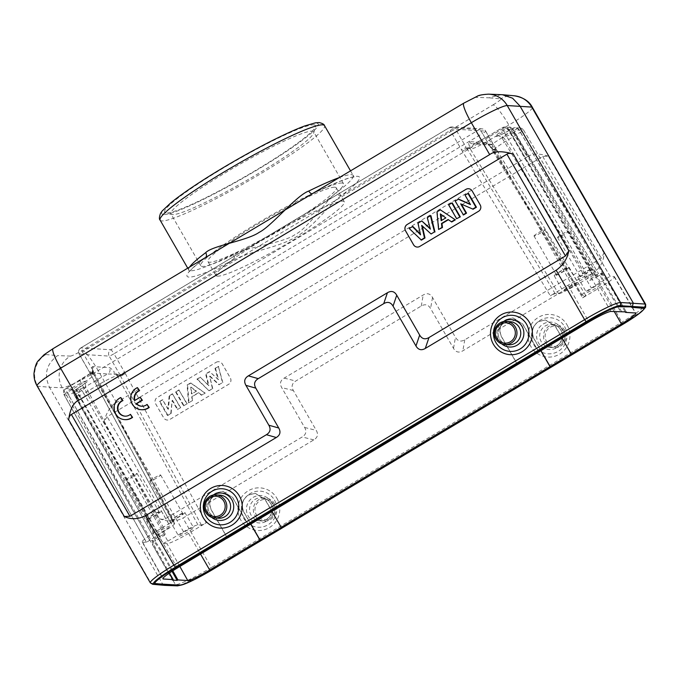 <?xml version="1.0" encoding="UTF-8"?>
<svg xmlns="http://www.w3.org/2000/svg" width="680" height="680" viewBox="0 0 680 680"><rect width="100%" height="100%" fill="white"/><g stroke="black" fill="none" stroke-linecap="round" stroke-linejoin="round"><path stroke-width="0.51" stroke-dasharray="3.4 2.55" d="M604.001 253.002L548.343 156.213L542.708 156.417L107.168 416.738L103.785 421.923L159.443 518.712C162.273 519.562 164.356 519.503 165.716 518.551L302.192 436.976C306.034 434.613 306.841 431.443 304.64 427.482L281.707 387.608C279.505 383.648 280.313 380.486 284.155 378.114L423.207 295.001C427.108 292.749 430.21 293.565 432.523 297.466L455.456 337.339C457.767 341.241 460.87 342.065 464.771 339.804L601.248 258.23L604.001 253.002C603.848 261.214 600.414 267.75 593.7 272.603L622.837 324.003A32.377 3.425 -29.9 0 0 643.34 309.817M216.112 362.338A4.624 4.539 93.6 0 1 222.326 363.987L230.35 377.944A4.624 4.539 93.6 0 1 228.718 384.268L169.906 419.424A4.624 4.539 93.6 0 1 163.693 417.784L155.669 403.826A4.624 4.539 93.6 0 1 157.293 397.494L216.112 362.338L157.25 397.494A4.624 4.539 -86.4 0 0 155.626 403.826L163.65 417.775A4.624 4.539 -86.4 0 0 169.864 419.424L228.675 384.268A4.624 4.539 -86.4 0 0 230.299 377.935L222.275 363.987A4.624 4.539 -86.4 0 0 216.061 362.338M159.443 518.712C167.577 521.976 175.415 521.773 182.963 518.101L313.828 439.883C317.671 437.512 318.478 434.35 316.276 430.38L293.344 390.515C291.133 386.546 291.95 383.384 295.791 381.021L421.26 306.025C425.153 303.764 428.264 304.589 430.576 308.49L453.509 348.355C455.821 352.257 458.923 353.082 462.825 350.82L593.7 272.603M103.785 421.923C106.972 411.392 111.197 404.906 116.475 402.475L98.132 370.583L508.869 125.078A34.688 3.672 150.1 0 0 532.398 107.372M164.492 585.352L162.732 584.222L150.934 583.151A34.688 3.672 -29.9 0 1 150.331 582.87M37.077 385.917A34.688 3.672 150.1 0 0 37.68 386.197L49.478 387.26L162.732 584.222L175.491 584.707A2.312 2.269 -87.8 0 0 177.361 585.846M548.343 156.213C539.01 153.161 531.972 153.417 527.212 156.978L508.869 125.078A23.128 3.629 -120.9 0 0 493.042 104.873L341.717 195.313C328.372 204.791 316.14 224.672 296.438 236.768C276.428 248.404 251.702 250.614 233.623 259.922L82.305 350.37A23.128 3.629 59.1 0 1 98.132 370.583A34.688 3.672 150.1 0 1 62.237 387.745L49.478 387.26C43.673 374.459 46.393 363.902 57.622 355.606L70.337 356.091A23.128 22.678 -87.8 0 0 62.237 387.745L175.491 584.707A34.688 3.672 -29.9 0 0 211.386 567.545L182.963 518.101M312.179 193.783A4.624 2.354 -116.3 0 0 312.673 193.656L312.919 193.494A99.441 10.514 -29.9 0 1 357.357 176.316A99.441 10.514 -29.9 0 1 341.717 195.313A4.624 3.468 -126.8 0 1 336.243 192.788C328.508 197.225 308.04 228.701 295.018 234.557C284.249 242.913 243.984 247.75 233.18 254.397A4.624 2.354 63.7 0 1 233.623 259.922A99.441 10.514 -29.9 0 1 189.176 277.108A99.441 10.514 -29.9 0 1 204.825 258.102L205.3 257.822A4.624 3.468 53.2 0 0 205.743 257.397M339.277 177.582A94.817 10.03 -29.9 0 1 351.161 174.667A94.817 10.03 -29.9 0 1 351.356 174.683A94.817 10.03 -29.9 0 1 353.175 175.457L355.045 176.962C351.356 176.392 337.229 181.959 312.673 193.656A4.624 2.354 -116.3 0 0 312.919 193.494L464.236 103.046A11.56 1.224 150.1 0 1 476.204 97.325A23.128 22.678 92.2 0 1 488.554 94.154M152.694 584.29A2.312 2.278 95.2 0 1 150.934 583.151L37.68 386.197A23.128 22.738 95.2 0 1 45.858 354.543A11.56 1.224 150.1 0 1 53.499 348.551L204.825 258.102A4.624 3.468 53.2 0 0 205.3 257.822C194.896 265.914 189.507 270.759 189.133 272.365L188.785 269.986A94.817 10.03 -29.9 0 1 189.609 267.036M313.743 124.84A86.955 9.197 -29.9 0 1 315.469 126.65A86.955 9.197 -29.9 0 1 256.436 169.932A86.955 9.197 -29.9 0 1 166.311 212.959A86.955 9.197 -29.9 0 1 165.563 212.849A86.955 9.197 -29.9 0 1 223.618 167.858A86.955 9.197 -29.9 0 1 313.743 124.84M312.111 131.172A82.331 8.704 -29.9 0 1 313.692 131.844A82.331 8.704 -29.9 0 1 313.743 132.881A82.331 8.704 -29.9 0 1 257.856 173.868A82.331 8.704 -29.9 0 1 172.524 214.6A82.331 8.704 -29.9 0 1 171.819 214.498A82.331 8.704 -29.9 0 1 170.952 213.928A82.331 8.704 -29.9 0 1 226.78 171.904A82.331 8.704 -29.9 0 1 312.111 131.172M341.912 183.005A82.331 8.704 150.1 0 0 262.157 220.439A82.331 8.704 150.1 0 0 200.753 265.752A82.331 8.704 150.1 0 0 202.334 266.433A82.331 8.704 150.1 0 0 282.089 228.999A82.331 8.704 150.1 0 0 343.493 183.677A82.331 8.704 150.1 0 0 341.912 183.005M334.857 187.221A74.001 7.829 -29.9 0 1 336.277 187.825A74.001 7.829 -29.9 0 1 281.087 228.565A74.001 7.829 -29.9 0 1 209.389 262.216A74.001 7.829 -29.9 0 1 207.969 261.604A74.001 7.829 -29.9 0 1 263.16 220.873A74.001 7.829 -29.9 0 1 334.857 187.221M217.413 276.165A74.001 7.829 150.1 0 0 289.111 242.513A74.001 7.829 150.1 0 0 344.301 201.781A74.001 7.829 150.1 0 0 342.881 201.178A74.001 7.829 150.1 0 0 271.184 234.829A74.001 7.829 150.1 0 0 215.994 275.561A74.001 7.829 150.1 0 0 217.413 276.165M173.918 520.787L170.875 523.183L90.508 374.119A4.624 0.51 -28.3 0 1 90.415 374.076A4.624 0.51 -28.3 0 1 93.593 371.79L173.918 520.787L156.281 531.335A20.816 2.201 -29.9 0 0 142.162 541.952L162.928 578.816M92.871 370.2L93.593 371.79L90.109 373.388A4.624 4.624 0 0 0 90.415 374.076L170.782 523.149L174.361 523.404A13.872 1.47 -29.9 0 1 174.632 523.524L94.07 374.476L93.245 371.679L93.33 372.887L91.154 372.912A22.959 2.431 150.1 0 1 80.274 380.001L65.849 388.62A4.624 4.539 -86.4 0 0 64.201 394.918A4.624 0.603 -29.2 0 1 64.099 394.868A4.624 0.603 -29.2 0 1 67.209 392.453L81.634 383.826A18.334 1.938 150.1 0 0 94.07 374.476A18.334 1.938 150.1 0 0 93.712 374.323L90.508 374.119A4.624 4.539 -86.4 0 1 90.202 373.422L79.186 354.161A4.624 4.624 0 0 1 80.826 347.888L449.395 127.594A4.624 4.624 0 0 1 452.064 126.947L481.975 128.843A4.624 4.624 0 0 1 485.69 131.147L496.825 150.288A4.624 0.578 -40.8 0 0 496.74 150.255L496.238 149.541L493.025 149.337L490.552 146.795C487.985 143.939 486.421 142.554 485.851 142.656A4.624 4.539 -86.4 0 0 492.065 144.296A22.959 2.431 150.1 0 1 502.954 137.215L517.378 128.588A4.624 4.539 93.6 0 1 523.566 130.203L519.129 129.914L602.786 273.887L597.992 276.173L514.292 132.141A4.624 0.612 -30.2 0 1 519.129 129.914A4.624 4.539 -86.4 0 0 512.933 128.307L512.55 128.537A15.963 1.692 150.1 0 1 510.289 129.863A15.963 1.692 150.1 0 1 495.805 136.391A15.963 1.692 150.1 0 1 506.523 128.163L502.477 127.644A4.624 0.722 59.1 0 0 502.392 127.661A4.624 0.722 59.1 0 0 503.837 131.478A4.624 0.612 -30.2 0 1 508.665 129.26L593.479 275.204L589.543 274.958A20.816 2.201 -29.9 0 0 567.979 285.26L550.332 295.8L462.442 151.326A4.624 0.544 -31.3 0 1 467.194 148.963A4.624 4.539 -86.4 0 0 466.752 148.359L462.442 151.326L450.874 131.478A4.624 0.527 -29.8 0 1 455.693 129.217A4.624 4.539 -86.4 0 0 449.48 127.576L80.911 347.871L110.823 349.767L479.392 129.472L449.48 127.576A4.624 0.722 59.1 0 0 449.395 127.594A4.624 0.722 59.1 0 0 450.874 131.478L82.305 351.773A4.624 0.722 -120.9 0 1 80.826 347.888A4.624 0.722 -120.9 0 1 80.911 347.871A4.624 4.539 -86.4 0 0 79.279 354.203A4.624 0.527 -29.8 0 1 79.186 354.161A4.624 0.527 -29.8 0 1 82.305 351.773L92.871 370.2A4.624 0.527 150.2 0 0 89.752 372.589A4.624 0.527 150.2 0 0 89.845 372.631L79.279 354.203L109.191 356.099A4.624 4.539 93.6 0 1 110.823 349.767A4.624 0.722 -120.9 0 1 113.968 353.77A4.624 0.451 -30 0 1 109.191 356.099L119.825 374.527A4.624 0.451 150 0 0 124.602 372.207L113.968 353.77L482.537 133.476A4.624 0.722 59.1 0 0 479.392 129.472A4.624 4.539 93.6 0 1 485.605 131.112A4.624 0.451 -30 0 1 485.69 131.147A4.624 0.451 -30 0 1 482.537 133.476L493.17 151.904A4.624 0.451 150 0 0 496.323 149.575A4.624 0.451 150 0 0 496.238 149.541L485.605 131.112L455.693 129.217L466.25 147.645A4.624 0.527 150.2 0 0 461.44 149.897M538.773 351.951L522.775 324.046L512.992 317.917L506.022 319.608C499.953 324.096 498.483 329.791 501.602 336.702L517.548 364.523M248.659 525.36L232.662 497.454L222.887 491.317L215.908 493.017C209.848 497.496 208.369 503.192 211.488 510.102L227.434 537.923M227.315 537.999L211.319 510.094C208.199 503.183 209.669 497.488 215.73 493L222.708 491.308L232.492 497.437L248.489 525.342M154.683 583.024A30.991 3.272 150.1 0 0 155.227 583.279L167.246 584.74M167.017 584.341L179.767 584.825A30.991 3.272 150.1 0 0 211.837 569.491L622.574 323.986A30.991 3.272 150.1 0 0 643.586 308.176M501.287 94.639L488.92 97.818L476.204 97.325M527.212 156.978L116.475 402.475M121.193 397.57A11.56 11.356 -86.4 0 0 125.086 419.653M125.129 416.16A8.075 7.93 -86.4 0 0 130.857 414.375M137.828 387.642A11.56 11.356 -86.4 0 0 141.72 409.734M141.772 406.24A8.075 7.93 -86.4 0 0 147.492 404.455M140.632 397.256L134.504 400.63M468.596 188.717L468.554 188.717A4.624 4.539 93.6 0 1 472.226 190.995L480.25 204.944A4.624 4.539 93.6 0 1 478.618 211.276L419.806 246.432A4.624 4.539 93.6 0 1 417.197 247.061L417.223 247.061M422.305 225.939L431.486 234.099M427.261 217.676L430.925 215.679M427.601 217.668L430.236 228.463M417.962 223.227L422.229 220.873M418.31 223.219L420.385 234.124M409.181 228.48L412.862 226.474M409.488 228.488L421.413 240.117M436.951 211.88L440.793 209.78M437.308 211.862L438.965 229.619M448.519 219.657L451.767 221.969M457.002 218.841L448.978 204.884L452.276 202.912M460.683 203.847L461.363 204.144M461.304 204.043L473.118 209.21M470.458 204.569L465.341 195.109L468.41 193.273M470.704 204.425L470.262 204.23M463.479 214.974L455.456 201.017L458.66 199.104M421.659 225.352L422.229 225.607M441.15 220.702L445.817 217.915M440.904 214.31L446.106 217.931M440.342 213.903L440.878 214.098M172.006 571.293L161.321 552.338C157.48 545.751 154.657 542.096 152.864 541.365L153.655 540.898C152.507 541.348 153.756 544.909 157.394 551.565L169.464 572.994M152.864 541.365C151.793 541.917 153.043 545.471 156.604 552.033L172.414 580.091M172.78 570.8L162.103 551.862C158.227 545.19 155.414 541.535 153.655 540.898L151.47 540.762L157.887 537.498A6.936 0.731 -29.9 0 1 165.214 534.123A6.936 0.731 -29.9 0 1 160.514 537.659L155.831 541.034L153.655 540.898M142.162 541.952A20.816 2.201 -29.9 0 0 142.562 542.13L146.489 542.376L64.201 394.918L68.638 395.199L151.47 540.762M157.887 537.498L73.78 392.606L68.638 395.199A4.624 4.539 93.6 0 1 70.286 388.9A4.624 0.722 -120.9 0 1 73.389 392.844L156.264 538.466M174.632 523.524A13.872 1.47 -29.9 0 1 165.223 530.604L146.387 542.342M93.33 372.887L93.415 373.626A4.624 4.539 93.6 0 0 93.712 374.323L174.361 523.404M91.341 372.7L91.154 372.912A4.624 4.539 93.6 0 0 92.786 366.588L109.446 367.642C110.007 367.54 111.571 368.917 114.138 371.773L114.24 374.212L107.814 373.966A4.624 4.539 -86.4 0 0 109.446 367.642M169.856 526.099A8.559 0.901 150.1 0 0 161.568 529.992A8.559 0.901 150.1 0 0 155.184 534.701A8.559 0.901 150.1 0 0 155.346 534.777A8.559 0.901 150.1 0 0 163.642 530.885A8.559 0.901 150.1 0 0 170.025 526.167A8.559 0.901 150.1 0 0 169.856 526.099M92.786 366.588C92.064 366.409 92.021 367.684 92.675 370.421L93.049 372.835A4.624 4.539 93.6 0 1 93.415 373.626L90.202 373.422L89.845 372.631L93.049 372.835M116.62 374.323A4.624 4.539 93.6 0 1 116.977 375.122L120.19 375.326L125.324 373.796A4.624 0.433 -28.5 0 1 120.496 376.014A4.624 4.539 93.6 0 1 120.19 375.326L119.825 374.527L116.62 374.323L114.138 371.773M488.053 136.272A22.959 2.431 150.1 0 1 475.405 143.242A4.624 4.539 93.6 0 1 469.192 141.601C468.469 141.423 468.435 142.698 469.081 145.435L471.283 146.99L474.929 143.446L487.968 136.289A4.624 0.722 -120.9 0 1 488.053 136.272L502.477 127.644A4.624 4.539 -86.4 0 1 505.062 127.016L509.498 127.296A4.624 4.539 93.6 0 1 513.102 129.54L509.635 132.099A11.339 1.198 150.1 0 0 501.942 137.887A11.339 1.198 150.1 0 0 513.91 132.37A4.624 0.722 -120.9 0 1 512.473 128.554A4.624 0.722 -120.9 0 1 512.55 128.537M469.463 147.849A4.624 4.539 -86.4 0 0 469.965 148.563L466.752 148.359L466.25 147.645L469.463 147.849L469.081 145.435M593.479 275.204L572.994 286.866A13.872 1.47 -29.9 0 1 558.611 293.734L555.126 293.514L550.332 295.8M577.635 282.37A8.559 0.901 150.1 0 0 569.338 286.263A8.559 0.901 150.1 0 0 562.955 290.972A8.559 0.901 150.1 0 0 563.125 291.04A8.559 0.901 150.1 0 0 571.413 287.147A8.559 0.901 150.1 0 0 577.796 282.438A8.559 0.901 150.1 0 0 577.635 282.37M621.605 311.61L605.31 283.841C601.638 277.346 600.329 273.827 601.384 273.284L600.601 273.751C599.471 274.201 600.78 277.721 604.529 284.308L620.814 312.077M597.992 276.173L596.36 277.151A6.936 0.731 -29.9 0 1 589.042 280.525A6.936 0.731 -29.9 0 1 593.742 276.981L598.417 273.615L600.601 273.751C602.369 274.38 605.251 278.001 609.246 284.606L625.217 311.839M601.384 273.284C603.194 274.006 606.067 277.627 610.028 284.138L626.314 311.907M602.786 273.887L600.601 273.751M582.624 297.849L585.675 295.443L582.182 295.222A13.872 1.47 -29.9 0 1 581.918 295.111L493.025 149.744L496.74 150.255A4.624 4.539 93.6 0 1 497.182 150.858A4.624 0.468 -31.5 0 1 497.267 150.892A4.624 0.468 -31.5 0 1 494.173 153.331L582.624 297.849L600.27 287.3A20.816 2.201 -29.9 0 0 614.38 276.675A20.816 2.201 -29.9 0 0 613.989 276.505L610.062 276.258L523.651 130.22L506.056 141.151A18.334 1.938 150.1 0 0 493.62 150.51A18.334 1.938 150.1 0 0 493.969 150.662A4.624 4.539 -86.4 0 0 493.527 150.05L492.184 148.308L492.065 144.296L475.405 143.242M595.374 276.012L510.017 131.869A4.624 0.722 59.1 0 0 506.914 127.925A4.624 4.539 93.6 0 1 509.371 127.296A4.624 4.624 0 0 1 513.188 129.557L598.51 273.649L513.102 129.54L508.665 129.26A4.624 4.539 -86.4 0 0 505.062 127.016A4.624 4.624 0 0 0 502.392 127.661L487.968 136.289A4.624 0.722 -120.9 0 0 489.413 140.097L503.837 131.478L588.685 277.5M555.126 293.514L467.194 148.963L470.407 149.167A4.624 4.539 93.6 0 0 469.965 148.563L471.283 146.99M493.025 149.744L488.036 144.517L489.481 144.925L472.821 143.871L474.929 143.446M490.552 146.795L491.002 147.5M491.028 147.534L492.184 148.308M581.918 295.111A13.872 1.47 -29.9 0 1 591.328 288.031L610.156 276.293M585.769 295.477L497.182 150.858L493.969 150.662L582.182 295.222M601.205 283.857A8.559 0.901 150.1 0 0 592.909 287.75A8.559 0.901 150.1 0 0 586.525 292.459A8.559 0.901 150.1 0 0 586.687 292.536A8.559 0.901 150.1 0 0 594.983 288.643A8.559 0.901 150.1 0 0 601.366 283.925A8.559 0.901 150.1 0 0 601.205 283.857M540.838 350.719L533.936 338.75C530.791 331.832 532.244 326.137 538.305 321.657L545.292 319.957L555.11 326.094L562.012 338.062M250.725 524.119L243.823 512.15C240.677 505.231 242.131 499.537 248.2 495.057L255.178 493.357L264.996 499.494L271.898 511.462M163.072 543.422L167.867 541.135L83.853 393.499L79.101 395.862L163.072 543.422L166.999 543.668A20.816 2.201 -29.9 0 0 188.572 533.375L206.219 522.827L124.602 372.207M571.379 354.017L555.279 326.102L545.462 319.966L538.483 321.666C532.423 326.145 530.961 331.84 534.106 338.759L540.965 350.642M281.274 527.417L265.166 499.502L255.357 493.365L248.37 495.065C242.309 499.545 240.848 505.248 243.993 512.159L250.852 524.042M167.867 541.135L183.549 531.76A13.872 1.47 -29.9 0 1 197.931 524.9L201.424 525.113L206.219 522.827M193.426 527.587A8.559 0.901 150.1 0 0 185.13 531.479A8.559 0.901 150.1 0 0 178.746 536.197A8.559 0.901 150.1 0 0 178.908 536.265A8.559 0.901 150.1 0 0 187.204 532.372A8.559 0.901 150.1 0 0 193.588 527.663A8.559 0.901 150.1 0 0 193.426 527.587M201.424 525.113L120.496 376.014L117.283 375.81A4.624 4.539 -86.4 0 1 116.977 375.122L114.24 374.212M155.737 541L74.664 395.582A4.624 0.603 -29.2 0 1 74.562 395.522A4.624 0.603 -29.2 0 1 77.673 393.108A4.624 0.722 -120.9 0 1 76.228 389.3A4.624 0.722 -120.9 0 1 76.313 389.283A4.624 4.539 -86.4 0 0 74.664 395.582L79.101 395.862A4.624 4.539 93.6 0 1 80.75 389.563L95.174 380.945A22.959 2.431 150.1 0 1 107.814 373.966L91.154 372.912M92.675 370.421L93.228 371.637M170.204 521.11A8.559 0.901 -29.9 0 1 170.034 521.042A8.559 0.901 -29.9 0 1 176.418 516.332A8.559 0.901 -29.9 0 1 184.714 512.439A8.559 0.901 -29.9 0 1 184.875 512.508A8.559 0.901 -29.9 0 1 178.492 517.225A8.559 0.901 -29.9 0 1 170.204 521.11M182.75 513.612A6.247 0.663 150.1 0 0 176.698 516.452A6.247 0.663 150.1 0 0 172.04 519.885A6.247 0.663 150.1 0 0 172.159 519.937A6.247 0.663 150.1 0 0 178.211 517.097A6.247 0.663 150.1 0 0 182.869 513.663A6.247 0.663 150.1 0 0 182.75 513.612M149.923 481.27A6.247 0.663 -29.9 0 1 149.804 481.219A6.247 0.663 -29.9 0 1 154.462 477.776A6.247 0.663 -29.9 0 1 160.514 474.938A6.247 0.663 -29.9 0 1 160.633 474.988A6.247 0.663 -29.9 0 1 155.975 478.423A6.247 0.663 -29.9 0 1 149.923 481.27M585.76 295.486L497.267 150.892A4.624 4.624 0 0 0 496.825 150.288A4.624 0.578 -40.8 0 1 494.173 153.331L493.17 151.904M577.975 277.38A8.559 0.901 -29.9 0 1 577.813 277.312A8.559 0.901 -29.9 0 1 584.196 272.603A8.559 0.901 -29.9 0 1 592.492 268.71A8.559 0.901 -29.9 0 1 592.654 268.778A8.559 0.901 -29.9 0 1 586.27 273.488A8.559 0.901 -29.9 0 1 577.975 277.38M590.529 269.883A6.247 0.663 150.1 0 0 584.477 272.723A6.247 0.663 150.1 0 0 579.819 276.156A6.247 0.663 150.1 0 0 579.938 276.207A6.247 0.663 150.1 0 0 585.99 273.368A6.247 0.663 150.1 0 0 590.648 269.935A6.247 0.663 150.1 0 0 590.529 269.883M557.702 237.532A6.247 0.663 -29.9 0 1 557.583 237.481A6.247 0.663 -29.9 0 1 562.241 234.048A6.247 0.663 -29.9 0 1 568.284 231.208A6.247 0.663 -29.9 0 1 568.404 231.259A6.247 0.663 -29.9 0 1 563.754 234.694A6.247 0.663 -29.9 0 1 557.702 237.532M554.413 275.893A8.559 0.901 -29.9 0 1 554.242 275.825A8.559 0.901 -29.9 0 1 560.626 271.107A8.559 0.901 -29.9 0 1 568.922 267.214A8.559 0.901 -29.9 0 1 569.083 267.291A8.559 0.901 -29.9 0 1 562.7 272A8.559 0.901 -29.9 0 1 554.413 275.893M566.958 268.387A6.247 0.663 150.1 0 0 560.906 271.226A6.247 0.663 150.1 0 0 556.257 274.669A6.247 0.663 150.1 0 0 556.376 274.72A6.247 0.663 150.1 0 0 562.419 271.881A6.247 0.663 150.1 0 0 567.077 268.438A6.247 0.663 150.1 0 0 566.958 268.387M534.131 236.045A6.247 0.663 -29.9 0 1 534.012 235.994A6.247 0.663 -29.9 0 1 538.67 232.56A6.247 0.663 -29.9 0 1 544.722 229.713A6.247 0.663 -29.9 0 1 544.841 229.763A6.247 0.663 -29.9 0 1 540.183 233.206A6.247 0.663 -29.9 0 1 534.131 236.045M146.633 519.622A8.559 0.901 -29.9 0 1 146.472 519.554A8.559 0.901 -29.9 0 1 152.856 514.845A8.559 0.901 -29.9 0 1 161.143 510.952A8.559 0.901 -29.9 0 1 161.313 511.02A8.559 0.901 -29.9 0 1 154.93 515.729A8.559 0.901 -29.9 0 1 146.633 519.622M159.18 512.125A6.247 0.663 150.1 0 0 153.136 514.964A6.247 0.663 150.1 0 0 148.478 518.398A6.247 0.663 150.1 0 0 148.597 518.449A6.247 0.663 150.1 0 0 154.649 515.61A6.247 0.663 150.1 0 0 159.298 512.176A6.247 0.663 150.1 0 0 159.18 512.125M126.361 479.774A6.247 0.663 -29.9 0 1 126.242 479.723A6.247 0.663 -29.9 0 1 130.892 476.289A6.247 0.663 -29.9 0 1 136.944 473.45A6.247 0.663 -29.9 0 1 137.062 473.501A6.247 0.663 -29.9 0 1 132.405 476.935A6.247 0.663 -29.9 0 1 126.361 479.774M517.42 364.599L501.432 336.694C498.312 329.774 499.783 324.079 505.844 319.6L512.822 317.9L522.606 324.037L538.594 351.942M218.909 384.752L222.487 382.611L218.356 366.325L214.982 368.348L218.033 379.398L209.533 371.603L205.615 373.94L208.361 385.399L200.243 377.153L196.928 379.134L208.913 390.719L212.415 388.628L209.669 376.252L218.909 384.752L222.487 382.611M188.538 402.9L187.059 385.033L190.544 382.95L204.927 393.108L201.433 395.199L198.262 392.827L191.734 396.729L192.125 400.758L188.538 402.9L192.125 400.758M183.591 405.858L186.889 403.886L178.865 389.929L175.567 391.901L183.591 405.858L186.889 403.886M177.361 409.581L180.421 407.753L172.397 393.796L169.184 395.717L167.867 409.028L162.503 399.712L159.443 401.54L167.467 415.497L170.773 413.517L172.125 400.486L177.361 409.581L180.421 407.753M222.827 382.602L218.356 366.325M218.748 366.477L214.982 368.348M215.509 368.407L218.62 379.678L218.033 379.398M218.62 379.678L209.533 371.603M209.958 371.73L205.615 373.94M206.142 374.008L208.939 385.688L208.361 385.399M208.939 385.688L200.243 377.153M200.668 377.281L196.928 379.134M197.489 379.176L208.913 390.719M209.363 390.651L212.415 388.628M212.763 388.62L209.669 376.252M209.967 376.048L219.351 384.676M192.482 400.741L192.083 396.721L198.704 392.76L201.875 395.123L205.215 393.125L190.978 383.078L187.578 385.109L189.048 402.789M187.578 385.109L187.059 385.033M198.704 392.76L198.262 392.827M201.875 395.123L201.433 395.199M190.978 383.078L190.544 382.95M196.477 391.119L191.811 393.907L191.046 387.082L196.477 391.119L191.811 393.907M195.891 391.085L190.706 387.226L191.437 393.745M187.221 403.886L178.865 389.929M179.273 390.065L175.567 391.901M176.112 391.96L184.059 405.773M180.744 407.753L172.397 393.796M172.805 393.933L169.184 395.717M169.702 395.794L168.351 409.309L167.867 409.028M168.351 409.309L162.503 399.712M162.911 399.849L159.443 401.54M159.987 401.6L167.926 415.412L167.467 415.497M167.926 415.412L170.773 413.517M171.139 413.5L172.125 400.486M172.507 400.256L177.82 409.504M542.708 156.417L601.248 258.23M165.716 518.551L107.168 416.738M313.828 439.883L302.192 436.976M642.914 310.31L622.871 323.995L212.135 569.5L211.386 567.545L622.123 322.039A34.688 3.672 -29.9 0 0 645.652 304.334M622.837 324.003L212.1 569.509A32.377 3.425 -29.9 0 1 180.668 585.183M45.858 354.543L57.622 355.606M70.337 356.091A11.56 1.224 150.1 0 0 82.305 350.37M493.042 104.873A11.56 1.224 150.1 0 0 500.684 98.872L488.92 97.818M160.123 220.15A94.817 10.03 150.1 0 0 161.942 220.932A94.817 10.03 150.1 0 0 162.137 220.94A94.817 10.03 150.1 0 0 254.244 177.548A94.817 10.03 150.1 0 0 324.513 125.621M233.18 254.397A94.817 10.03 -29.9 0 1 190.799 270.776A94.817 10.03 -29.9 0 1 190.595 270.767A94.817 10.03 -29.9 0 1 188.785 269.986L187.731 268.166M350.531 170.858L353.175 175.457A94.817 10.03 -29.9 0 1 336.243 192.788M163.752 214.608A90.194 9.537 -29.9 0 1 163.566 214.6A90.194 9.537 150.1 0 1 222.624 168.054A90.194 9.537 150.1 0 1 316.302 123.191A90.194 9.537 -29.9 0 1 316.489 123.199A90.194 9.537 150.1 0 1 257.448 169.737A90.194 9.537 150.1 0 1 163.752 214.608M177.302 568.012L156.281 531.335M567.979 285.26L588.999 321.938M514.225 95.778A23.128 22.738 -84.8 0 0 500.684 98.872M567.086 324.938A21.343 20.952 93.6 0 1 559.572 354.152A21.343 20.952 93.6 0 1 530.902 346.562A21.343 20.952 93.6 0 1 538.415 317.356A21.343 20.952 93.6 0 1 567.086 324.938M276.938 498.363A21.343 20.952 93.6 0 1 269.425 527.569A21.343 20.952 93.6 0 1 240.754 519.987A21.343 20.952 93.6 0 1 248.268 490.781A21.343 20.952 93.6 0 1 276.938 498.363M464.771 339.804L462.825 350.82M453.509 348.355L455.456 337.339M432.523 297.466L430.576 308.49M421.26 306.025L423.207 295.001M284.155 378.114L295.791 381.021M293.344 390.515L281.707 387.608M304.64 427.482L316.276 430.38M564.57 326.613A18.071 17.748 93.6 0 1 558.203 351.348A18.071 17.748 93.6 0 1 533.928 344.921A18.071 17.748 93.6 0 1 540.294 320.186A18.071 17.748 93.6 0 1 564.57 326.613M561.706 328.865A13.727 13.481 -86.4 0 0 543.26 323.986A13.727 13.481 -86.4 0 0 538.424 342.779A13.727 13.481 -86.4 0 0 556.869 347.659A13.727 13.481 -86.4 0 0 561.706 328.865M560.856 330.021A11.56 11.356 93.6 0 1 550.324 347.421A11.56 11.356 93.6 0 1 541.603 329.494A11.56 11.356 93.6 0 1 560.856 330.021M545.037 341.98A11.56 11.356 -86.4 0 0 564.502 342.168A11.56 11.356 -86.4 0 0 555.568 324.581A11.56 11.356 -86.4 0 0 545.037 341.98M563.729 330.981A10.175 9.987 -86.4 0 0 550.06 327.369A10.175 9.987 -86.4 0 0 546.473 341.292A10.175 9.987 -86.4 0 0 560.15 344.913A10.175 9.987 -86.4 0 0 563.729 330.981M274.423 500.038A18.071 17.748 93.6 0 1 268.056 524.773A18.071 17.748 93.6 0 1 243.78 518.347A18.071 17.748 93.6 0 1 250.138 493.612A18.071 17.748 93.6 0 1 274.423 500.038M271.558 502.29A13.727 13.481 -86.4 0 0 253.113 497.412A13.727 13.481 -86.4 0 0 248.276 516.205A13.727 13.481 -86.4 0 0 266.721 521.084A13.727 13.481 -86.4 0 0 271.558 502.29M270.708 503.446A11.56 11.356 93.6 0 1 260.176 520.846A11.56 11.356 93.6 0 1 251.455 502.919A11.56 11.356 93.6 0 1 270.708 503.446M254.889 515.406A11.56 11.356 -86.4 0 0 274.354 515.593A11.56 11.356 -86.4 0 0 265.421 498.006A11.56 11.356 -86.4 0 0 254.889 515.406M273.581 504.407A10.175 9.987 -86.4 0 0 259.361 501.143A10.175 9.987 -86.4 0 0 257.048 515.806A10.175 9.987 -86.4 0 0 270.538 517.981A10.175 9.987 -86.4 0 0 273.581 504.407M501.789 343.901A13.727 13.481 93.6 0 1 503.192 321.716M499.596 339.107A11.56 11.356 -86.4 0 0 508.665 344.786C504.815 344.454 501.84 342.575 499.74 339.167C494.912 331.636 501.679 320.662 510.127 321.708A11.56 11.356 -86.4 0 0 499.596 339.107M211.633 517.327A13.727 13.481 93.6 0 1 213.044 495.142M209.448 512.533A11.56 11.356 -86.4 0 0 218.518 518.211C214.668 517.88 211.684 516.001 209.584 512.592C204.765 505.062 211.522 494.079 219.98 495.133A11.56 11.356 -86.4 0 0 209.448 512.533M156.604 552.033L157.394 551.565M162.103 551.862L161.321 552.338M142.562 542.13L162.987 578.374M149.532 539.979L67.209 392.453A4.624 0.722 -120.9 0 1 65.764 388.637A4.624 0.722 -120.9 0 1 65.849 388.62L70.669 388.671A4.624 0.722 59.1 0 1 73.78 392.606A11.339 1.198 150.1 0 1 74.902 391.944A11.339 1.198 150.1 0 1 85.748 387.099A11.339 1.198 150.1 0 1 78.055 392.878L160.514 537.659M197.931 524.9L117.283 375.81A18.334 1.938 150.1 0 0 98.277 384.88L83.853 393.499A4.624 0.722 -120.9 0 0 80.75 389.563L76.695 389.053A15.963 1.692 150.1 0 0 87.371 380.8A15.963 1.692 150.1 0 0 72.258 387.736A15.963 1.692 150.1 0 0 70.669 388.671M80.274 380.001A4.624 0.722 59.1 0 0 80.189 380.018A4.624 0.722 59.1 0 0 81.634 383.826L165.223 530.604M485.851 142.656L469.192 141.601M572.994 286.866L489.413 140.097A18.334 1.938 150.1 0 1 470.407 149.167L558.611 293.734M610.954 311.449L589.543 274.958M604.529 284.308L605.31 283.841M610.028 284.138L609.246 284.606M613.989 276.505L635.392 312.995M607.01 278.655L520.481 132.532A4.624 0.722 59.1 0 0 517.378 128.588L512.933 128.307A4.624 0.722 59.1 0 0 512.856 128.325A4.624 0.722 59.1 0 0 514.292 132.141L513.91 132.37L596.36 277.151M506.523 128.163A4.624 0.722 -120.9 0 1 509.635 132.099L593.742 276.981M502.954 137.215A4.624 0.722 -120.9 0 1 506.056 141.151L591.328 288.031M188.572 533.375L200.541 554.115M614.329 311.67L600.27 287.3M179.851 566.483L166.999 543.668M183.549 531.76L98.277 384.88A4.624 0.722 59.1 0 0 95.174 380.945M76.695 389.053A4.624 0.722 59.1 0 0 76.619 389.07A4.624 0.722 59.1 0 0 78.055 392.878L77.673 393.108L158.882 538.637M493.025 149.337A4.624 4.539 -86.4 0 0 493.527 150.05M212.135 569.5L181.305 585.063M313.743 132.881L315.469 126.65M171.819 214.498L165.563 212.849M200.753 265.752L170.952 213.928M343.493 183.677L313.692 131.844M336.277 187.825L344.301 201.781M207.969 261.604L215.994 275.561M550.324 347.421C558.773 348.475 565.539 337.493 560.711 329.962C558.611 326.553 555.637 324.675 551.786 324.343L555.568 324.581C559.538 324.947 562.572 326.842 564.672 330.276C569.449 337.73 562.819 348.644 554.106 347.659L550.324 347.421M260.176 520.846C268.625 521.891 275.392 510.918 270.563 503.387C268.464 499.978 265.489 498.1 261.639 497.769L265.421 498.006C269.39 498.363 272.416 500.267 274.516 503.702C279.301 511.156 272.672 522.07 263.959 521.084L260.176 520.846M125.349 416.177L124.916 416.143M141.984 406.257L141.55 406.224M93.245 371.679L92.913 369.928L91.341 372.708L65.764 388.637A4.624 4.624 0 0 0 64.099 394.868L146.395 542.334M519.962 127.959L515.525 127.678A4.624 4.624 0 0 0 512.856 128.325L512.473 128.554C504.279 133.186 499.452 135.609 497.973 135.83C497.666 135.006 498.984 135.685 501.942 137.887L589.042 280.525M610.147 276.293L523.651 130.22A4.624 4.624 0 0 0 519.826 127.959M165.214 534.123L85.748 387.099C85.331 383.435 85.408 381.947 85.969 382.636L76.228 389.3A4.624 4.624 0 0 0 74.562 395.522L155.745 541M170.034 521.042L178.746 536.197M184.875 512.508L193.588 527.663M149.804 481.219L172.04 519.885M160.633 474.988L182.869 513.663M614.38 276.675L635.8 313.174M577.813 277.312L586.525 292.459M592.654 268.778L601.366 283.925M557.583 237.481L579.819 276.156M568.404 231.259L590.648 269.935M554.242 275.825L562.955 290.972M569.083 267.291L577.796 282.438M534.012 235.994L556.257 274.669M544.841 229.763L567.077 268.438M146.472 519.554L155.184 534.701M161.313 511.02L170.025 526.167M126.242 479.723L148.478 518.398M137.062 473.501L159.298 512.176"/><path stroke-width="1.02" d="M180.668 585.183A32.377 3.425 -29.9 0 1 178.594 585.531L164.602 585.361L152.694 584.29L150.331 582.87A34.688 3.672 -29.9 0 1 173.859 565.165L175.44 567.188A32.377 3.425 -29.9 0 0 154.045 583.976A2.312 2.278 95.2 0 1 152.694 584.29M53.099 348.636A23.128 3.629 59.1 0 0 60.597 368.212A34.688 3.672 150.1 0 0 37.077 385.917C34.85 381.999 33.822 377.782 34 373.277C34.935 366.834 36.363 362.652 38.292 360.74L43.996 354.79L53.099 348.636L463.837 103.13A23.128 3.629 -120.9 0 0 471.333 122.706L60.597 368.212L78.939 400.103C73.525 402.526 70.091 409.062 68.638 419.704C68.969 416.976 69.887 415.233 71.383 414.477L129.931 516.29L124.295 516.494C130.985 519.664 138.031 519.409 145.427 515.729L276.301 437.504C280.135 435.14 280.95 431.978 278.74 428.009L255.816 388.144C253.606 384.175 254.422 381.012 258.255 378.641L383.724 303.654C387.625 301.393 390.728 302.218 393.048 306.119L415.973 345.984C418.285 349.885 421.396 350.71 425.289 348.449L556.163 270.232C563.031 265.387 567.264 258.901 568.846 250.784L565.462 255.969L506.923 154.156C508.283 153.195 510.374 153.144 513.188 153.994C502.129 150.824 494.292 151.028 489.677 154.606L78.939 400.103M205.743 257.397A4.624 3.468 53.2 0 0 205.717 252.654C212.016 245.726 247.63 240.601 259.241 232.288C271.422 226.38 296.539 195.211 308.779 191.054A4.624 2.354 -116.3 0 0 312.179 193.783M227.434 537.923L177.302 568.012A21.182 2.244 150.1 0 0 162.928 578.816A21.182 2.244 150.1 0 0 163.336 578.994L173.204 579.623L169.464 572.994M562.012 338.062L571.208 354.008L621.435 323.986A21.182 2.244 150.1 0 0 635.8 313.174A21.182 2.244 150.1 0 0 635.392 312.995L625.532 312.375L626.314 311.907L610.954 311.449A21.182 2.244 150.1 0 0 588.999 321.938L227.486 538.008M631.482 307.258L643.271 308.32A30.991 3.272 -29.9 0 1 643.815 308.575A30.991 3.272 -29.9 0 1 622.803 324.385L212.066 569.891A30.991 3.272 -29.9 0 1 179.996 585.225L155.456 583.669A30.991 3.272 -29.9 0 1 154.912 583.423A30.991 3.272 -29.9 0 1 175.933 567.604L586.67 322.107A30.991 3.272 -29.9 0 1 618.732 306.765L631.252 306.858L618.502 306.374A30.991 3.272 150.1 0 0 586.44 321.708L175.703 567.205A30.991 3.272 150.1 0 0 154.683 583.024L154.912 583.423M172.78 570.8L177.913 579.921L177.131 580.388L172.414 580.091L173.204 579.623M177.913 579.921L187.773 580.542A21.182 2.244 150.1 0 0 209.737 570.061L259.922 540.064L250.725 524.119M271.898 511.462L281.274 527.417L259.922 540.064M281.095 527.408L550.035 366.656L540.838 350.719M571.208 354.008L550.035 366.656M643.815 308.575L643.586 308.176A30.991 3.272 150.1 0 0 643.042 307.921L631.252 306.858M632.434 306.153L633.25 302.991L519.987 106.029L512.567 98.201L502.443 94.716L488.554 94.154A23.128 22.678 92.2 0 1 507.229 105.544L620.491 302.498A2.312 2.269 92.2 0 1 619.675 305.668L644.223 307.216A32.377 3.425 -29.9 0 1 643.34 309.817M129.931 516.29L266.407 434.716C270.249 432.352 271.056 429.182 268.846 425.221L245.922 385.348C243.712 381.387 244.528 378.216 248.37 375.853L387.421 292.74C391.315 290.479 394.425 291.303 396.738 295.205L419.662 335.078C421.982 338.98 425.085 339.796 428.986 337.543L565.462 255.969M506.923 154.156L71.383 414.477M407.15 224.502A4.624 4.539 -86.4 0 0 405.526 230.834L413.55 244.783A4.624 4.539 -86.4 0 0 419.764 246.432L478.575 211.276A4.624 4.539 -86.4 0 0 480.208 204.944L472.183 190.987A4.624 4.539 -86.4 0 0 465.97 189.346L407.15 224.502L466.012 189.346A4.624 4.539 93.6 0 1 468.571 188.717M125.129 416.16A8.075 7.93 -86.4 0 1 122.944 400.613L120.751 397.536A11.56 11.356 -86.4 0 0 124.653 419.628A11.56 11.356 -86.4 0 0 132.149 417.358L130.416 414.35A8.075 7.93 93.6 0 1 117.589 409.36A8.075 7.93 93.6 0 1 122.502 400.588L120.751 397.536M124.653 419.628L125.086 419.653A11.56 11.356 -86.4 0 0 132.583 417.384L130.416 414.35M134.869 400.418A8.075 7.93 -86.4 0 1 139.578 390.694L137.394 387.617A11.56 11.356 -86.4 0 0 141.287 409.708A11.56 11.356 -86.4 0 0 148.784 407.43L147.058 404.43A8.075 7.93 93.6 0 1 136.23 403.656L141.933 400.248L140.199 397.23L134.504 400.63A8.075 7.93 93.6 0 1 139.145 390.66L137.394 387.617M141.287 409.708L141.72 409.734A11.56 11.356 -86.4 0 0 149.226 407.464L147.058 404.43M140.199 397.23L142.367 400.274L136.663 403.682A8.075 7.93 -86.4 0 0 141.772 406.24M417.197 247.061A4.624 4.539 93.6 0 1 413.593 244.792L405.569 230.834A4.624 4.539 93.6 0 1 407.201 224.502M412.411 226.55L420.537 234.812L417.962 223.227L421.787 220.949L430.414 229.134L427.261 217.676L430.431 215.772L434.452 231.94L431.06 233.971L421.659 225.352L424.464 237.906L424.991 237.975L421.413 240.117L409.181 228.48L412.862 226.474L420.385 234.124M424.991 237.975L422.305 225.939M434.452 231.94L431.06 233.971M434.979 232.007L430.925 215.679L430.431 215.772M430.236 228.463L421.787 220.949M455.353 219.827L440.351 209.848L455.353 219.827L451.767 221.969L448.086 219.529L441.473 223.482L441.991 223.558L442.467 227.528L438.6 229.457L436.951 211.88L440.351 209.848M448.375 219.733L441.991 223.558M460.3 216.869L456.594 218.705L448.656 204.884L451.809 202.997L452.276 202.912L460.3 216.869L456.594 218.705M461.363 204.144L466.539 213.146L463.479 214.974L455.124 201.017L458.66 199.104L470.262 204.23M458.226 199.163L470.458 204.569L465.018 195.109L468.41 193.273L476.433 207.23L473.118 209.21L460.683 203.847L465.995 213.087L463.071 214.838M424.464 237.906L420.988 239.989M454.767 219.793L451.333 221.85M441.473 223.482L441.949 227.46L442.467 227.528M441.949 227.46L438.6 229.457M441.15 220.702L445.817 217.915L440.342 213.903L441.15 220.702M441.635 220.413L440.904 214.31M451.809 202.997L459.756 216.818M465.995 213.087L466.539 213.146M467.942 193.358L475.889 207.17L476.433 207.23M475.889 207.17L472.685 209.091M122.944 400.613L122.502 400.588M132.583 417.384L132.149 417.358M139.578 390.694L139.145 390.66M142.367 400.274L141.933 400.248M136.663 403.682L136.23 403.656M149.226 407.464L148.784 407.43M177.131 580.388L172.006 571.293M625.532 312.375L625.217 311.839M540.965 350.642L550.205 366.673M250.852 524.042L260.1 540.073M181.305 585.063L177.361 585.846A2.312 2.269 -87.8 0 0 178.594 585.531M308.779 191.054A94.817 10.03 -29.9 0 1 339.277 177.582M322.702 124.84A94.817 10.03 150.1 0 0 322.499 124.831A94.817 10.03 150.1 0 0 230.393 168.215A94.817 10.03 150.1 0 0 160.123 220.15C159.06 219.317 159.196 217.039 160.548 213.316L162.265 210.902L170.697 202.946C176.706 198.016 184.696 192.236 194.658 185.606C218.654 169.592 252.348 150.246 278.086 137.7C288.753 132.489 297.67 128.554 304.844 125.91L315.477 122.817L319.073 122.57C322.405 123.318 324.224 124.338 324.513 125.621A94.817 10.03 150.1 0 0 322.702 124.84M189.609 267.036A94.817 10.03 -29.9 0 1 205.717 252.654M619.675 305.668A32.377 3.425 -29.9 0 0 586.177 321.691L175.44 567.188M165.844 585.038L154.045 583.976M145.427 515.729L173.859 565.165L584.596 319.668L556.163 270.232M124.295 516.494L68.638 419.704M489.677 154.606L471.333 122.706A34.688 3.672 150.1 0 1 507.229 105.544L531.785 107.091A23.128 22.738 -84.8 0 0 514.225 95.778L502.443 94.716M513.188 153.994L568.846 250.784M586.177 321.691L584.596 319.668A34.688 3.672 -29.9 0 1 620.491 302.498L645.039 304.053L531.785 107.091A34.688 3.672 150.1 0 1 532.398 107.372C529.261 101.192 523.2 97.325 514.225 95.778M644.223 307.216A2.312 2.278 -84.8 0 0 645.039 304.053A34.688 3.672 -29.9 0 1 645.652 304.334L532.398 107.372M493.365 344.19A21.343 20.952 -86.4 0 0 522.036 351.773A21.343 20.952 -86.4 0 0 529.55 322.567A21.343 20.952 -86.4 0 0 500.879 314.984A21.343 20.952 -86.4 0 0 493.365 344.19M203.218 517.616A21.343 20.952 -86.4 0 0 231.888 525.198A21.343 20.952 -86.4 0 0 239.402 495.992A21.343 20.952 -86.4 0 0 210.732 488.41A21.343 20.952 -86.4 0 0 203.218 517.616M266.407 434.716L276.301 437.504M425.289 348.449L428.986 337.543M419.662 335.078L415.973 345.984M393.048 306.119L396.738 295.205M387.421 292.74L383.724 303.654M258.255 378.641L248.37 375.853M245.922 385.348L255.816 388.144M278.74 428.009L268.846 425.221M495.881 342.516A18.071 17.748 -86.4 0 0 520.158 348.942A18.071 17.748 -86.4 0 0 526.524 324.207A18.071 17.748 -86.4 0 0 502.248 317.781A18.071 17.748 -86.4 0 0 495.881 342.516M503.192 321.716A13.727 13.481 93.6 0 1 522.027 326.349A13.727 13.481 93.6 0 1 501.789 343.901M495.788 338.827A11.56 11.356 93.6 0 1 506.345 321.47C497.633 320.484 491.002 331.398 495.779 338.852C497.887 342.286 500.913 344.19 504.883 344.548L508.665 344.786A11.56 11.356 -86.4 0 0 518.781 326.714A11.56 11.356 -86.4 0 0 510.127 321.708L506.345 321.47A11.56 11.356 93.6 0 1 516.077 328.5A11.56 11.356 93.6 0 1 504.883 344.548A11.56 11.356 93.6 0 1 495.813 338.87M496.723 338.147A10.175 9.987 93.6 0 1 500.879 323.901A10.175 9.987 93.6 0 1 514.564 329.026A10.175 9.987 93.6 0 1 509.821 342.082A10.175 9.987 93.6 0 1 496.723 338.147M205.734 515.942A18.071 17.748 -86.4 0 0 230.01 522.367A18.071 17.748 -86.4 0 0 236.376 497.633A18.071 17.748 -86.4 0 0 212.1 491.206A18.071 17.748 -86.4 0 0 205.734 515.942M213.044 495.142A13.727 13.481 93.6 0 1 231.871 499.774A13.727 13.481 93.6 0 1 211.633 517.327M205.641 512.252A11.56 11.356 93.6 0 1 216.189 494.896C207.485 493.91 200.855 504.823 205.632 512.278C207.731 515.712 210.766 517.608 214.736 517.973L218.518 518.211A11.56 11.356 -86.4 0 0 228.633 500.14A11.56 11.356 -86.4 0 0 219.98 495.133L216.189 494.896A11.56 11.356 93.6 0 1 225.751 501.517A11.56 11.356 93.6 0 1 214.736 517.973A11.56 11.356 93.6 0 1 205.657 512.295M206.576 511.572A10.175 9.987 93.6 0 1 210.154 497.641A10.175 9.987 93.6 0 1 223.83 501.262A10.175 9.987 93.6 0 1 220.244 515.185A10.175 9.987 93.6 0 1 206.576 511.572M162.987 578.374L163.336 578.994M200.541 554.115L209.737 570.061M621.435 323.986L614.329 311.67M187.773 580.542L179.851 566.483M177.361 585.846L164.602 585.361M187.731 268.166L160.123 220.15M350.531 170.858L324.513 125.621M37.077 385.917L150.331 582.87M642.914 310.31L645.617 307.224L645.652 304.334M488.554 94.154C482.324 94.537 478.482 95.276 477.029 96.373L463.837 103.13"/></g></svg>
